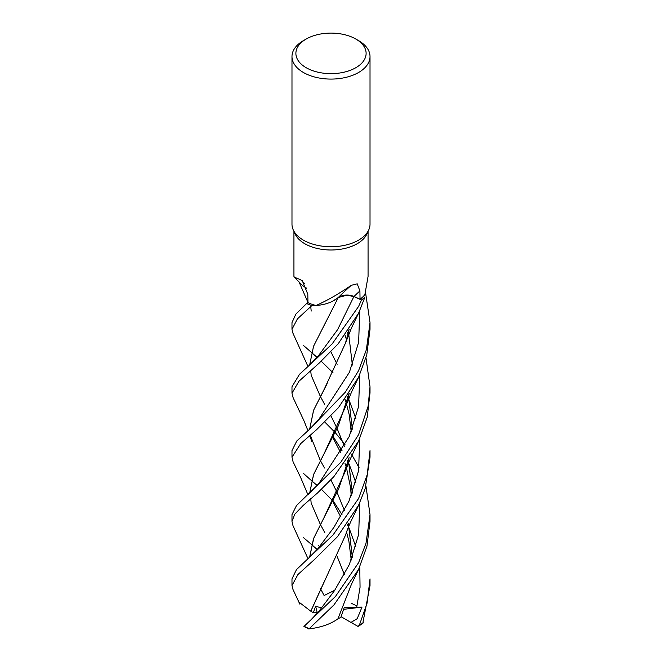 <?xml version="1.0" encoding="UTF-8"?>
<svg xmlns="http://www.w3.org/2000/svg" width="662" height="662" viewBox="0 0 662 662"><rect width="100%" height="100%" fill="white"/><g stroke="black" fill="none" stroke-linecap="round" stroke-linejoin="round"><path stroke-width="0.99" d="M293.101 397.622L291.983 393.211L298.901 381.287L319.001 363.264L338.117 343.901L358.589 313.209L365.002 296.957A39 22.516 180 0 1 361.444 300.002L353.889 296.568L346.987 295.178L338.29 297.519L332.465 301.318A31.04 17.924 180 0 1 316.006 305.505A37.064 21.399 180 0 1 315.824 305.455L311.91 305.563A39 22.516 180 0 1 306.63 303.51L295.831 314.169L291.983 322.617L291.983 329.345L297.395 318.902L311.868 305.563A39.017 22.525 180 0 1 306.622 303.519L307.962 302.534M306.754 288.251L303.643 286.282L306.754 288.251M355.833 39.041L358.589 40.63A39.017 22.525 180 0 1 370.017 56.56L370.017 224.211A39.017 22.525 180 0 1 368.701 230.012L366.814 234.1A37.064 21.399 180 0 1 357.207 243.724A37.064 21.399 180 0 1 321.376 249.26A37.064 21.399 180 0 1 295.186 234.1L293.299 230.012A39.017 22.525 180 0 1 291.983 224.211L291.983 56.56A39.017 22.525 180 0 1 303.411 40.63L306.167 39.041A35.119 20.274 180 0 1 355.833 39.041A35.119 20.274 180 0 1 355.833 67.706A35.119 20.274 180 0 1 306.167 67.706A35.119 20.274 180 0 1 306.167 39.041L303.411 40.63M293.936 231.394L293.936 276.426L294.342 277.121L302.203 280.498L307.805 294.218L307.962 302.7A37.064 21.399 180 0 0 315.824 305.455L315.832 305.455M316.006 305.505C327.02 300.631 338.787 293.903 351.29 285.322L357.207 283.832L359.913 290.916L360.037 299.232L354.005 296.468A657.465 351.348 85.7 0 1 359.913 290.916M332.465 301.318A31.04 17.924 180 0 0 338.241 297.519A660.535 352.987 85.7 0 1 350.215 286.282L351.29 285.322M368.701 230.012A39.017 22.525 180 0 1 358.589 240.141A39.017 22.525 180 0 1 320.871 245.966A39.017 22.525 180 0 1 293.299 230.012M370.017 56.56A39.017 22.525 180 0 1 358.589 72.489A39.017 22.525 180 0 1 316.072 77.371A39.017 22.525 180 0 1 291.983 56.56M364.82 294.698L364.82 294.689A37.064 21.399 180 0 0 364.894 294.59L368.064 276.426L368.064 231.394M350.215 286.282A660.535 352.987 85.7 0 1 351.075 285.521M338.241 297.519A11.221 6.479 180 0 1 354.005 296.468M364.82 294.689A37.064 21.399 180 0 1 360.037 299.232M309.642 364.985L313.556 346.234L338.29 297.528L341.542 295.972M365.002 296.981A39.017 22.525 180 0 1 361.46 300.01L358.589 306.432L332.192 343.859L309.684 364.944L318.496 355.66L337.603 329.651L353.889 296.568L361.444 300.002L353.897 296.551C348.146 294.416 342.891 294.772 338.133 297.619M304.661 283.617A660.535 356.744 145.8 0 0 299.985 279.132M304.355 286.778L306.754 288.235A31.04 17.924 180 0 1 304.355 286.778A31.04 17.924 180 0 1 300.474 283.485L294.342 277.121M362.991 622.222L370.017 585.539L370.017 578.878L367.104 603.049L359.276 625.441L357.819 626.302M334.509 502.723L332.928 500.977M332.92 500.969L321.467 489.334M317.255 485.536L311.454 480.604M311.43 480.579L303.411 473.38M358.589 370.646L345.225 392.285L309.634 429.208L296.783 440.983L291.983 450.615L291.983 457.21L300.68 443.639L316.626 429.655L338.439 407.684L358.589 377.249L366.773 354.882L370.017 329.345L370.017 322.617L366.367 349.735L358.589 370.646M293.076 461.803L291.983 457.21M317.197 549.501L311.463 544.445M311.446 544.429L303.411 537.585M365.987 357.844L370.017 386.765L368.113 406.269L358.589 434.653L340.731 462.349L296.468 505.578L291.983 514.647L291.983 521.424L294.739 514.225L303.146 505.487L317.553 492.933L333.88 476.632L358.589 441.091L367.236 417.192L370.017 392.756M292.993 525.669L291.983 521.424M358.589 562.683L335.502 596.421L303.899 626.525L309.005 628.9L333.938 604.936L358.589 569.444L366.963 546.224L370.017 521.424L370.017 514.647L366.003 543.337L358.589 562.683M324.711 421.975L335.137 432.493L342.701 441.628M342.742 441.686L345.142 444.897M351.423 454.066L359.085 467.695M365.962 486.098L370.017 514.647M309.684 364.944L299.497 374.287L291.983 386.765L291.983 393.211M292.976 333.292L291.983 329.345M370.017 450.632L367.22 474.704L358.589 498.519L332.961 535.07L296.46 569.626L291.983 578.869L291.983 585.539L297.933 574.517L314.789 559.208L337.504 536.65L358.589 505.238L365.126 488.829L370.017 457.21L370.017 451.203M293.018 589.536L291.983 585.539M351.232 603.214L357.041 606.044M344.389 574.583L337.123 556.386M311.14 503.079L320.309 524.354L324.785 532.571M309.634 493.24L313.565 474.513L324.463 452.924L345.572 406.65L349.246 393.236M352.366 365.076L348.518 332.316M348.502 332.225L348.138 330.785M344.364 574.624L337.115 556.403M309.675 493.198L313.647 474.373L338.423 425.558L349.172 393.352M348.477 332.241L348.121 330.818M318.654 545.662L319.531 546.721M318.745 483.699L349.197 436.581L358.581 406.584L359.764 374.808M348.071 333.962L347.202 332.117M310.859 611.183L345.622 534.896C347.459 528.607 351.745 519.438 352.813 517.494L359.408 503.492M352.374 492.933L348.469 460.355M348.46 460.313L348.154 459.08M337.099 428.513L344.389 446.329L337.115 428.488M317.371 613.227L315.633 606.177L313.267 612.813L310.809 611.183L325.414 579.043M352.333 493.049L348.444 460.446M348.435 460.404L348.129 459.13M337.082 428.488L330.926 415.802M324.595 404.308L320.358 396.422L311.181 375.263M309.675 364.952L313.565 346.259L325.199 323.238M309.791 621.08L318.604 611.705L334.5 590.645L349.354 564.512L358.663 534.433L359.747 502.748M355.842 482.697L349.577 465.345M349.486 465.146L348.038 462.076M348.022 462.051L347.227 460.429M342.022 450.665L333.11 436.498M311.868 305.563L311.91 305.563A39 22.516 180 0 1 306.63 303.51M333.036 372.789L321.219 361.237M317.081 357.372L303.411 345.39M310.768 611.183L298.86 602.039M330.959 351.911L337.115 364.332M348.493 396.29L348.146 394.875L348.477 396.339M348.502 396.439L352.333 429.199M349.056 457.756L338.605 489.044L324.181 517.328M309.626 557.106L313.531 538.611L324.157 517.37L313.763 538.14L309.675 557.056M320.375 588.468L324.123 595.552M318.017 548.541L333.863 527.432L348.957 501.2L358.572 470.839L359.731 438.707L358.572 470.839L348.957 501.2L333.863 527.432L318.025 548.541L309.187 557.478M355.858 418.566L349.685 401.726L355.858 418.566M349.61 401.569L348.063 398.16L349.61 401.569M348.038 398.102L347.178 396.29L348.038 398.102M324.099 595.519L334.765 590.247M324.157 517.37L345.663 470.525L349.097 457.69M352.358 429.133L348.518 396.381M352.325 557.205L348.46 524.536M348.452 524.478L348.113 523.17M337.057 492.387L330.859 479.884L337.066 492.363L344.414 510.51L337.066 492.404M324.529 468.026L320.284 460.438L310.279 435.298M309.675 429.175L313.639 410.167L327.16 383.703M357.952 626.376L350.934 622.429L357.199 618.689L362.023 607.087L344.273 607.385L340.88 617.348L337.918 618.846M356.677 607.493L360.054 587.268L359.772 566.929M355.792 546.696L349.619 529.443M349.561 529.319L348.088 526.075M348.071 526.033L347.269 524.354M342.047 514.779L333.102 500.629M309.634 429.208L318.861 419.327L349.445 372.185L358.63 342.287L359.764 310.685M365.523 292.438L370.017 322.617M359.375 567.797L351.456 584.256L337.901 618.879C330.429 624.2 320.681 627.551 308.649 628.941M352.374 557.056L348.485 524.453M348.469 524.395L348.146 523.121M309.799 435.704L311.752 441.413L310.238 435.331M309.651 429.199L313.565 410.308L324.57 388.528L345.473 343.123L349.205 329.254M358.597 626.244L363.041 623.099M362.023 607.087L343.652 609.33M350.934 622.429L341.104 616.736M313.267 612.813L317.892 612.598M321.575 607.997L315.633 606.177M363.256 622.594A39.017 22.525 180 0 1 359.276 625.441M309.055 628.544A39.017 22.525 180 0 1 304.115 626.252M365.002 296.957A39 22.516 180 0 1 361.444 300.002M351.779 622.859L352.052 622.148M293.043 461.72L300.548 477.277L307.913 494.679M345.572 406.65L351.688 391.714L359.11 376.182M311.148 503.12L310.768 498.709M345.01 335.129L346.491 339.755M349.097 393.46L347.426 400.353M308.426 494.249L318.745 483.69M332.68 437.342L340.781 452.825M345.018 463.491L346.458 467.802M346.466 467.844L350.612 487.737L351.216 495.871M311.198 375.329L310.718 370.794M292.985 589.461L299.845 604.166M292.96 333.234L307.979 366.483M345.001 399.343L346.433 403.795M346.441 403.837L349.139 414.329L351.232 431.93M348.99 457.847L347.525 463.988M311.19 311.09L310.759 306.547M292.943 525.57L307.946 558.571M345.663 470.525L348.535 462.812L359.16 439.916M299.042 281.938L307.962 302.443M332.688 501.457L340.773 516.939M346.565 532.058L348.915 541.367L351.232 560.044M311.165 439.32L310.726 434.909M349.081 329.436L347.633 335.684M293.051 397.531L303.825 420.461L307.962 430.697M345.473 343.123L351.439 328.054L359.416 311.463M370.017 386.765L370.017 393.211"/></g></svg>
